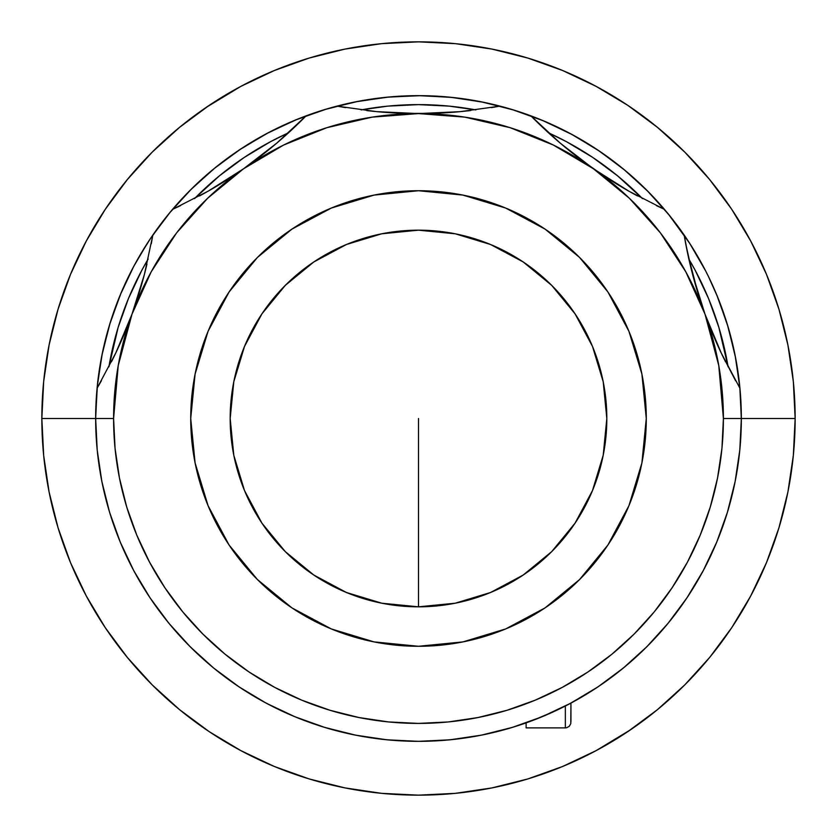 <?xml version="1.0" encoding="UTF-8"?>
<svg xmlns="http://www.w3.org/2000/svg" width="837" height="837" viewBox="0 0 837 837"><rect width="100%" height="100%" fill="white"/><g stroke="black" fill="none" stroke-linecap="round" stroke-linejoin="round"><path stroke-width="1.26" d="M133.774 266.312L120.235 294.948L109.563 324.787L101.863 355.516L97.207 386.851L95.659 418.5L41.85 418.5A376.65 376.65 0 0 0 418.5 795.15A376.65 376.65 0 0 0 795.15 418.5A376.65 376.65 0 0 1 418.5 795.15A376.65 376.65 0 0 1 41.85 418.5L43.66 381.578L49.09 345.022L58.067 309.167L70.517 274.358L58.067 309.167L70.517 274.358L86.326 240.951L105.326 209.24L86.326 240.951L105.326 209.24L127.35 179.557L152.167 152.167L179.557 127.35L209.24 105.326L240.951 86.326L209.407 105.221M205.944 107.554L240.878 86.368M240.951 86.326L274.358 70.517L309.167 58.067L274.358 70.517L309.167 58.067L345.022 49.09L381.578 43.66L418.5 41.85L455.422 43.66L491.978 49.09L527.833 58.067L562.642 70.517L527.833 58.067L562.642 70.517L596.049 86.326L627.76 105.326L596.049 86.326L627.76 105.326L657.443 127.35L684.833 152.167L709.65 179.557L731.674 209.24L750.674 240.951L731.674 209.24L750.674 240.951L766.483 274.358L778.933 309.167L766.483 274.358L778.933 309.167L787.91 345.022L793.34 381.578L795.15 418.5L741.341 418.5L739.793 386.851L735.137 355.516L727.437 324.787L716.765 294.948L708.594 276.817M98.588 461.919L97.207 450.149L101.863 481.484L109.563 512.213L120.235 542.052L133.774 570.688L150.064 597.859L168.938 623.314L190.219 646.781L213.686 668.062L239.141 686.936L266.312 703.226L294.948 716.765L324.787 727.437L355.516 735.137L386.851 739.793L418.5 741.341L450.149 739.793L481.484 735.137L512.213 727.437L542.052 716.765L570.688 703.226L597.859 686.936L623.314 668.062L646.781 646.781L668.062 623.314L686.936 597.859L703.226 570.688L716.765 542.052L727.437 512.213L735.137 481.484L739.793 450.149L741.341 418.5L723.409 418.5L741.341 418.5A322.841 322.841 0 0 1 418.5 741.341A322.841 322.841 0 0 1 95.659 418.5A322.841 322.841 0 0 0 418.5 741.341A322.841 322.841 0 0 0 684.164 235.051A322.841 322.841 0 0 1 741.341 418.5L795.15 418.5L793.34 455.422L787.91 491.978L778.933 527.833L766.483 562.642L778.933 527.833L766.483 562.642L750.674 596.049L731.674 627.76L750.674 596.049L731.674 627.76L709.65 657.443L684.833 684.833L657.443 709.65L627.76 731.674L596.049 750.674L627.593 731.779M631.056 729.445L596.122 750.632M596.049 750.674L562.642 766.483L527.833 778.933L562.642 766.483L527.833 778.933L491.978 787.91L455.422 793.34L418.5 795.15L381.578 793.34L345.022 787.91L309.167 778.933L274.358 766.483L309.167 778.933L274.358 766.483L240.951 750.674L209.24 731.674L240.951 750.674L209.24 731.674L179.557 709.65L152.167 684.833L127.35 657.443L105.326 627.76L86.326 596.049L105.326 627.76L86.326 596.049L70.517 562.642L58.067 527.833L70.517 562.642L58.067 527.833L49.09 491.978L43.66 455.422L41.85 418.5L95.659 418.5A322.841 322.841 0 0 1 152.836 235.051A322.841 322.841 0 0 0 95.659 418.5L97.207 450.149M418.5 418.5L418.5 606.825L418.5 418.5M526.745 779.257L529.612 778.389M528.21 778.818L527.425 779.059M530.009 778.264L528.806 778.64M628.064 731.465L624.779 733.641M625.249 733.338L628.137 731.423M709.588 657.526L712.423 654.032M711.931 654.639L709.473 657.662M709.337 657.83L710.226 656.742M709.64 657.453L708.855 658.416M710.718 656.145L709.671 657.422M712.099 654.429L710.948 655.863M124.901 182.571L126.052 181.137M127.412 179.474L124.577 182.968M125.069 182.361L127.527 179.338M127.663 179.17L126.774 180.258M127.36 179.547L128.145 178.584M126.282 180.855L127.329 179.578M208.936 105.535L212.221 103.359M211.751 103.662L208.863 105.577M310.255 57.743L307.388 58.611M308.79 58.182L309.575 57.941M306.991 58.736L308.194 58.36M625.113 733.421L630.732 729.665M630.491 729.833L628.974 730.858M406.761 794.972L408.132 795.004M430.239 42.028L428.868 41.996M211.887 103.579L206.268 107.335M206.509 107.167L208.026 106.142M114.104 526.075L109.208 511.041M103.694 490.084L101.622 480.281M98.975 464.64L97.092 448.925M95.993 433.147L95.669 416.052L97.458 384.413L102.344 353.109L110.275 322.444L121.177 292.688L128.417 276.806M128.825 275.959L129.254 275.091M131.053 271.523L134.893 264.251M134.924 264.199L147.458 243.096M145.021 246.925L151.434 237.101L170.507 211.803L191.955 188.492L215.59 167.39L241.182 148.714L268.478 132.633L297.219 119.304L327.131 108.852L357.922 101.392L389.299 96.977L420.948 95.669L452.587 97.458L483.891 102.344L514.556 110.275L544.312 121.177L572.843 134.945L599.899 151.434L625.197 170.507L648.508 191.955L669.61 215.59L686.214 238.064M689.709 243.368L705.8 271.23M707.778 275.164L708.102 275.823M708.604 276.838L717.696 297.219L728.148 327.131L735.608 357.922L740.023 389.299L741.341 419.745M740.891 435.543L739.699 451.091M737.659 467.119L735.012 482.133L737.659 467.119M731.36 498.161L727.322 512.6M722.049 528.429L716.723 542.167M709.818 557.641L703.289 570.562M694.773 585.534L687.177 597.503M677.07 611.805L668.512 622.77M656.899 636.204L650.673 642.826M648.738 644.814L647.472 646.091M526.075 722.896L514.462 726.746M495.776 731.957L484.058 734.614M464.661 738.025L453.037 739.489M433.147 741.007L417.255 741.341M398.088 740.693L397.104 740.63M369.902 737.669L365.214 736.916L369.881 737.659M338.849 731.36L334.455 730.209M308.571 722.049L304.406 720.511M279.359 709.818L275.488 707.935M251.466 694.773L247.919 692.597M225.184 677.07L221.91 674.58M200.796 656.899L197.626 653.969M158.475 609.849L149.373 596.823M140.972 583.441L133.198 569.589M126.125 555.402L119.775 540.932M668.847 214.649L658.531 202.596M482.667 102.093L467.119 99.341M214.649 168.153L202.596 178.469M102.093 354.333L99.341 369.881M646.279 418.5A227.779 227.779 0 0 1 418.5 646.279A227.779 227.779 0 0 1 190.721 418.5L195.094 374.066L208.057 331.326L229.108 291.946L257.43 257.43L291.946 229.108L331.326 208.057L374.066 195.094L418.5 190.721L462.934 195.094L505.674 208.057L545.054 229.108L579.57 257.43L607.892 291.946L628.943 331.326L641.906 374.066L646.279 418.5L641.906 462.934L628.943 505.674L607.892 545.054L579.57 579.57L545.054 607.892L505.674 628.943L462.934 641.906L418.5 646.279L374.066 641.906L331.326 628.943L291.946 607.892L257.43 579.57L229.108 545.054L208.057 505.674L195.094 462.934L190.721 418.5A227.779 227.779 0 0 1 418.5 190.721A227.779 227.779 0 0 1 646.279 418.5M230.175 418.5A188.325 188.325 0 0 1 418.5 230.175A188.325 188.325 0 0 1 606.825 418.5A188.325 188.325 0 0 1 418.5 606.825A188.325 188.325 0 0 1 230.175 418.5L233.795 455.244L244.509 490.566L261.918 523.125L285.333 551.667L313.875 575.082L346.434 592.491L381.756 603.205L418.5 606.825L455.244 603.205L490.566 592.491L523.125 575.082L551.667 551.667L575.082 523.125L592.491 490.566L603.205 455.244L606.825 418.5L603.205 381.756L592.491 346.434L575.082 313.875L551.667 285.333L523.125 261.918L490.566 244.509L455.244 233.795L418.5 230.175L381.756 233.795L346.434 244.509L313.875 261.918L285.333 285.333L261.918 313.875L244.509 346.434L233.795 381.756L230.175 418.5M703.823 267.453L698.1 257.095M702.274 264.555L700.192 260.788M698.089 257.074L696.175 253.799M693.706 249.719L688.056 240.836M689.834 243.557L668.062 213.686L646.781 190.219L623.314 168.938L597.859 150.064L570.688 133.774L542.052 120.235L512.213 109.563L481.484 101.863L450.149 97.207L418.5 95.659L386.851 97.207L355.516 101.863L324.787 109.563L294.948 120.235L266.312 133.774L239.141 150.064L213.686 168.938L190.219 190.219L168.938 213.686L150.796 238.053L138.921 257.064M138.911 257.085L137.027 260.38M141.066 253.402L143.305 249.688M134.715 264.565L131.325 270.989M129.139 275.342L129.85 273.887M397.784 740.682L402.639 740.954L397.784 740.682M438.933 740.693L437.584 740.776M708.154 275.917L707.757 275.122M705.884 271.397L703.247 266.365M703.185 266.25L696.018 253.548M149.854 239.466L147.176 243.536M147.385 243.222L133.815 266.25M434.34 740.954L440.921 740.567M208.183 191.15A448.391 448.391 0 0 0 243.609 168.739L208.183 191.15L172.548 209.376A322.841 322.841 0 0 1 306.101 115.851A322.841 322.841 0 0 0 152.836 235.051L144.403 274.431L131.984 314.22A304.909 304.909 0 0 1 243.609 168.739L208.183 191.15L172.548 209.376A322.841 322.841 0 0 0 152.836 235.051L144.403 274.431L131.984 314.22L115.82 352.9L97.071 388.263L115.82 352.9A448.391 448.391 0 0 0 144.403 274.431M243.63 168.718A448.391 448.391 0 0 0 306.101 115.851A322.841 322.841 0 0 1 500.024 106.121A322.841 322.841 0 0 0 306.101 115.851L276.608 143.263L243.609 168.739A304.909 304.909 0 0 1 593.391 168.739L560.392 143.263L530.899 115.851A322.841 322.841 0 0 1 664.452 209.376A322.841 322.841 0 0 0 500.024 106.121A322.841 322.841 0 0 1 530.899 115.851A448.391 448.391 0 0 0 593.381 168.729M687.156 239.476L686.204 238.053M705.685 271.01L708.437 276.492M150.796 238.053L149.844 239.476M108.904 366.847A313.875 313.875 0 0 1 148.139 259.062L141.683 270.539L128.521 298.38L118.143 327.382L108.904 366.857M194.519 198.61A313.875 313.875 0 0 1 288.483 132.821L270.539 141.683L244.122 157.523L219.378 175.875L194.519 198.61M361.145 109.909A313.875 313.875 0 0 1 475.855 109.909L449.27 106.132L418.5 104.625L387.73 106.132L361.145 109.909M548.517 132.821A313.875 313.875 0 0 1 642.481 198.61L617.622 175.875L592.878 157.523L566.461 141.683L548.517 132.821M688.861 259.062A313.875 313.875 0 0 1 728.096 366.847L718.857 327.382L708.479 298.38L695.317 270.539L688.861 259.062M735.597 380.751L721.18 352.9L705.016 314.22A304.909 304.909 0 0 1 418.5 723.409A304.909 304.909 0 0 1 113.591 418.5L95.659 418.5L113.591 418.5A304.909 304.909 0 0 1 131.984 314.22L115.82 352.9M397.69 740.672L382.729 739.353M366.46 737.125L351.718 734.363M335.825 730.575L321.345 726.38M305.819 721.034L291.893 715.478M276.942 708.657L263.624 701.772M249.227 693.413L236.84 685.388M214.293 668.554L211.771 666.472M199.185 655.413L188.66 645.212M177.182 632.96L167.714 621.807M157.408 608.394L149.143 596.467M140.009 581.799L133.125 569.453M125.309 553.644L119.817 541.026M113.277 523.69L109.323 511.449M109.051 510.518L108.245 507.787M102.899 486.496L101.675 480.553M735.325 480.553L734.091 486.559M727.677 511.449L723.723 523.69M717.183 541.026L711.638 553.78M703.875 569.453L696.959 581.872M687.857 596.467L679.644 608.311M669.286 621.807L659.818 632.96M648.34 645.212L637.815 655.413M625.229 666.472L613.636 675.689M600.16 685.388L587.773 693.413M573.376 701.772L560.152 708.604M545.107 715.478L531.286 721.002M515.655 726.38L501.175 730.575M485.282 734.363L470.457 737.135M454.271 739.353L439.184 740.682M439.404 113.11L418.5 113.591L376.619 111.635A448.391 448.391 0 0 0 460.13 111.656L439.404 113.11M460.13 111.656L500.024 106.121L460.13 111.656L418.5 113.591L376.619 111.635L336.976 106.121L376.619 111.635M299.897 122.045L276.608 143.263L243.609 168.739L283.638 145.042L326.817 127.705L372.12 117.138L418.5 113.591L464.88 117.138L510.183 127.705L553.362 145.042L593.391 168.739L629.351 198.243L660.403 232.885L685.817 271.847L705.016 314.22L718.774 365.549L723.409 418.5L721.944 448.381L717.55 477.979L710.278 507.013L700.192 535.178L687.407 562.234L672.017 587.898L654.199 611.931L634.101 634.101L611.931 654.199L587.898 672.017L562.234 687.407L535.178 700.192L507.013 710.278L477.979 717.55L448.381 721.944L418.5 723.409L388.619 721.944L359.021 717.55L329.987 710.278L301.822 700.192L274.766 687.407L249.102 672.017L225.069 654.199L202.899 634.101L182.801 611.931L164.983 587.898L149.593 562.234L136.808 535.178L126.722 507.013L119.45 477.979L115.056 448.381L113.591 418.5L118.226 365.549L131.984 314.22L151.183 271.847L176.597 232.885L207.649 198.243L243.609 168.739L232.634 176.178M687.878 254.542L684.164 235.051A322.841 322.841 0 0 0 664.452 209.376L628.817 191.15L593.391 168.739A304.909 304.909 0 0 1 705.016 314.22L698.33 294.404L687.878 254.542M593.412 168.75A448.391 448.391 0 0 0 628.817 191.15L664.452 209.376A322.841 322.841 0 0 1 684.164 235.051A448.391 448.391 0 0 0 721.18 352.9L705.016 314.22L700.747 301.927M628.817 191.15L593.391 168.739L560.392 143.263L537.103 122.045M500.024 106.121L491.382 107.628M470.687 110.547L461.595 111.52M459.22 111.739L447.46 112.66M431.494 113.403L405.244 113.393M389.55 112.66L376.943 111.666M374.652 111.447L366.836 110.61M345.514 107.617L336.976 106.121M284.611 136.305L277.717 142.321M275.907 143.859L266.804 151.361M254.155 161.122L243.609 168.739M219.367 184.569L208.434 191.003M206.509 192.102L199.572 195.921M180.635 205.588L172.548 209.376M152.836 235.051L151.298 243.713M146.967 264.126L144.77 273.019M144.351 274.62L140.972 286.798M136.253 301.927L131.984 314.21M131.984 314.22L127.266 326.608M121.198 341.098L115.956 352.607M114.962 354.689L111.499 361.751M101.403 380.751L97.071 388.263M293.766 716.273L305.714 721.002M725.501 361.751L722.038 354.7M721.044 352.597L720.783 352.042M720.73 351.948L715.802 341.098M709.734 326.608L705.016 314.22L692.597 274.431L685.702 243.713M696.028 286.798L692.649 274.63M692.23 273.019L690.033 264.126M664.452 209.376L656.365 205.588M637.428 195.921L630.512 192.112M628.556 191.003L617.633 184.569M604.366 176.178L582.887 161.154M570.196 151.351L561.041 143.818M559.221 142.269L552.389 136.305M739.929 388.263L721.18 352.9M533.169 720.291L555.548 710.812M567.978 704.66L590.692 691.592M649.02 644.532L650.705 642.795M570.949 721.62L570.949 703.08L570.792 723.639L569.317 726.254L566.701 727.73L565.352 727.887L565.352 706.009L565.352 727.887L526.117 727.887L526.117 722.875L526.117 727.887M109.919 323.616L114.951 308.571M240.177 149.373L253.548 140.982M513.384 109.919L528.429 114.951M795.15 418.5A376.65 376.65 0 0 0 418.5 41.85A376.65 376.65 0 0 0 41.85 418.5A376.65 376.65 0 0 1 418.5 41.85A376.65 376.65 0 0 1 795.15 418.5"/></g></svg>
